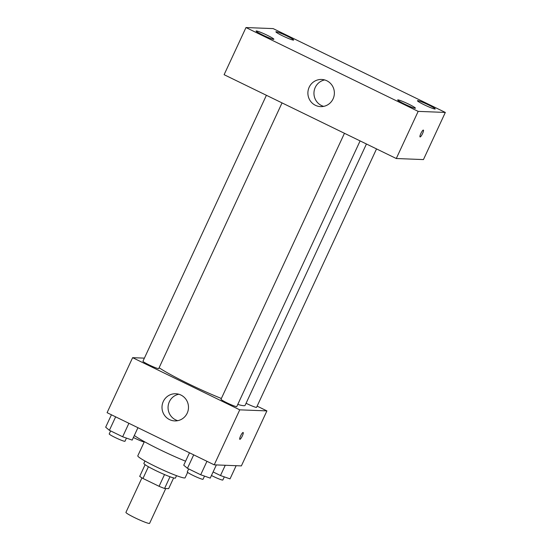 <?xml version="1.0" encoding="UTF-8"?>
<svg xmlns="http://www.w3.org/2000/svg" width="551" height="551" viewBox="0 0 551 551"><rect width="100%" height="100%" fill="white"/><g stroke="black" fill="none" stroke-linecap="round" stroke-linejoin="round"><path stroke-width="0.83" d="M141.951 477.862L125.931 512.368A13.045 1.15 24.9 0 0 136.056 518.326A13.045 1.15 24.9 0 0 149.238 523.45A13.045 1.15 24.9 0 0 149.596 523.354L165.761 488.523M164.522 474.563L159.074 486.299L142.971 478.461A16.833 1.481 24.9 0 1 139.699 476.367L145.113 464.693M173.62 477.931L168.654 488.634L164.57 488.475A16.833 1.481 24.9 0 1 159.074 486.299M170.011 476.753L164.57 488.475M176.527 475.665L175.418 478.041A17.391 1.529 -155.1 0 1 158.998 472.104A17.391 1.529 -155.1 0 1 143.866 463.391L144.975 461.015M148.412 466.738L142.971 478.461M187.636 472.379L185.129 477.772A26.09 2.294 -155.1 0 1 160.499 468.867A26.09 2.294 -155.1 0 1 137.805 455.801L144.369 441.661M185.584 461.215A41.304 3.63 -155.1 0 1 134.32 435.51M257.131 406.135L266.911 410.894L241.379 465.898L214.222 464.844L107.087 412.678L132.619 357.675L144.396 358.136M237.784 404.413A50.003 4.401 24.9 0 0 243.769 405.708A50.003 4.401 24.9 0 0 245.119 405.343L366.436 143.99M159.108 367.744A50.003 4.401 24.9 0 0 221.364 398.476M266.911 410.894L239.754 409.841L132.619 357.675M266.402 95.289L142.957 361.236A8.699 0.765 24.9 0 0 149.707 365.21A8.699 0.765 24.9 0 0 158.495 368.626A8.699 0.765 24.9 0 0 158.729 368.564L282.043 102.906M246.083 403.27A8.699 0.765 24.9 0 0 256.339 407.396A8.699 0.765 24.9 0 0 256.573 407.334L376.533 148.908M360.099 140.911L236.785 406.562A8.699 0.765 -155.1 0 1 228.575 403.601A8.699 0.765 -155.1 0 1 221.013 399.241L344.458 133.294M239.754 409.841L214.222 464.844M187.202 413.154A13.589 13.245 92.2 0 1 174.715 420.909A13.589 13.245 92.2 0 1 162.008 406.817A13.589 13.245 92.2 0 1 175.769 393.751A13.589 13.245 92.2 0 1 187.202 413.154M243.074 432.466A3.802 0.778 -64 0 1 243.143 432.48A3.802 0.778 -64 0 1 242.178 436.247A3.802 0.778 -64 0 1 239.816 439.326A3.802 0.778 -64 0 1 240.704 435.717A3.802 0.778 -64 0 1 243.074 432.466M243.143 432.48A3.802 0.778 -64 0 1 242.178 436.24A3.802 0.778 -64 0 1 239.809 439.326M177.759 420.668A13.589 13.245 92.2 0 1 168.069 407.051A13.589 13.245 92.2 0 1 178.786 394.234M423.443 159.583L396.279 158.523L224.105 74.695L245.987 27.55L273.144 28.604L445.325 112.438L423.443 159.583M445.325 112.438L418.168 111.378L396.279 158.523M423.313 130.077A3.802 0.778 -64 0 1 423.382 130.098A3.802 0.778 -64 0 1 422.417 133.859A3.802 0.778 -64 0 1 420.048 136.937A3.802 0.778 -64 0 1 420.936 133.328A3.802 0.778 -64 0 1 423.313 130.077M418.168 111.378L245.987 27.55M326.833 80.763A13.589 13.245 92.2 0 1 333.989 96.273A13.589 13.245 92.2 0 1 320.606 106.618A13.589 13.245 92.2 0 1 307.899 92.52A13.589 13.245 92.2 0 1 321.66 79.461A13.589 13.245 92.2 0 1 326.833 80.763M262.793 35.057A9.794 0.861 24.9 0 0 273.592 39.341A9.794 0.861 24.9 0 0 273.861 39.266A9.794 0.861 24.9 0 0 265.341 34.362A9.794 0.861 24.9 0 0 256.098 31.021A9.794 0.861 24.9 0 0 262.793 35.057M404.358 103.987A9.794 0.861 24.9 0 0 415.165 108.265A9.794 0.861 24.9 0 0 415.426 108.196A9.794 0.861 24.9 0 0 406.907 103.292A9.794 0.861 24.9 0 0 397.664 99.951A9.794 0.861 24.9 0 0 404.358 103.987M424.146 104.759A9.794 0.861 24.9 0 0 434.953 109.036A9.794 0.861 24.9 0 0 435.214 108.967A9.794 0.861 24.9 0 0 426.694 104.063A9.794 0.861 24.9 0 0 417.451 100.716A9.794 0.861 24.9 0 0 424.146 104.759M282.58 35.829A9.794 0.861 24.9 0 0 293.38 40.106A9.794 0.861 24.9 0 0 293.649 40.037A9.794 0.861 24.9 0 0 285.129 35.133A9.794 0.861 24.9 0 0 275.886 31.793A9.794 0.861 24.9 0 0 282.58 35.829M323.651 106.371A13.589 13.245 92.2 0 1 313.96 92.761A13.589 13.245 92.2 0 1 324.677 79.936M423.382 130.098A3.802 0.778 -64 0 1 422.41 133.859A3.802 0.778 -64 0 1 420.048 136.937M216.357 464.927L210.241 478.11L200.702 474.769L187.45 468.316L183.731 465.202L189.489 452.798M206.956 461.304L200.702 474.769M193.697 454.85L187.45 468.316M188.669 468.908L187.271 471.925A8.699 0.765 24.9 0 0 194.021 475.892A8.699 0.765 24.9 0 0 202.816 479.308A8.699 0.765 24.9 0 0 203.05 479.246L204.511 476.098M137.943 427.7L132.185 440.104L122.646 436.764L109.394 430.31L105.675 427.197L111.433 414.793M128.9 423.299L122.646 436.764M115.641 416.845L109.394 430.31M110.613 430.91L109.222 433.919A8.699 0.765 24.9 0 0 115.972 437.893A8.699 0.765 24.9 0 0 124.76 441.31A8.699 0.765 24.9 0 0 124.994 441.241L126.454 438.1M236.145 465.691L230.029 478.881L220.49 475.541L213.099 471.938M225.256 465.271L220.49 475.541M211.453 475.499A8.699 0.765 24.9 0 0 222.604 480.079A8.699 0.765 24.9 0 0 222.838 480.017L224.298 476.87M133.397 437.494A8.699 0.765 24.9 0 0 144.197 442.026"/></g></svg>
